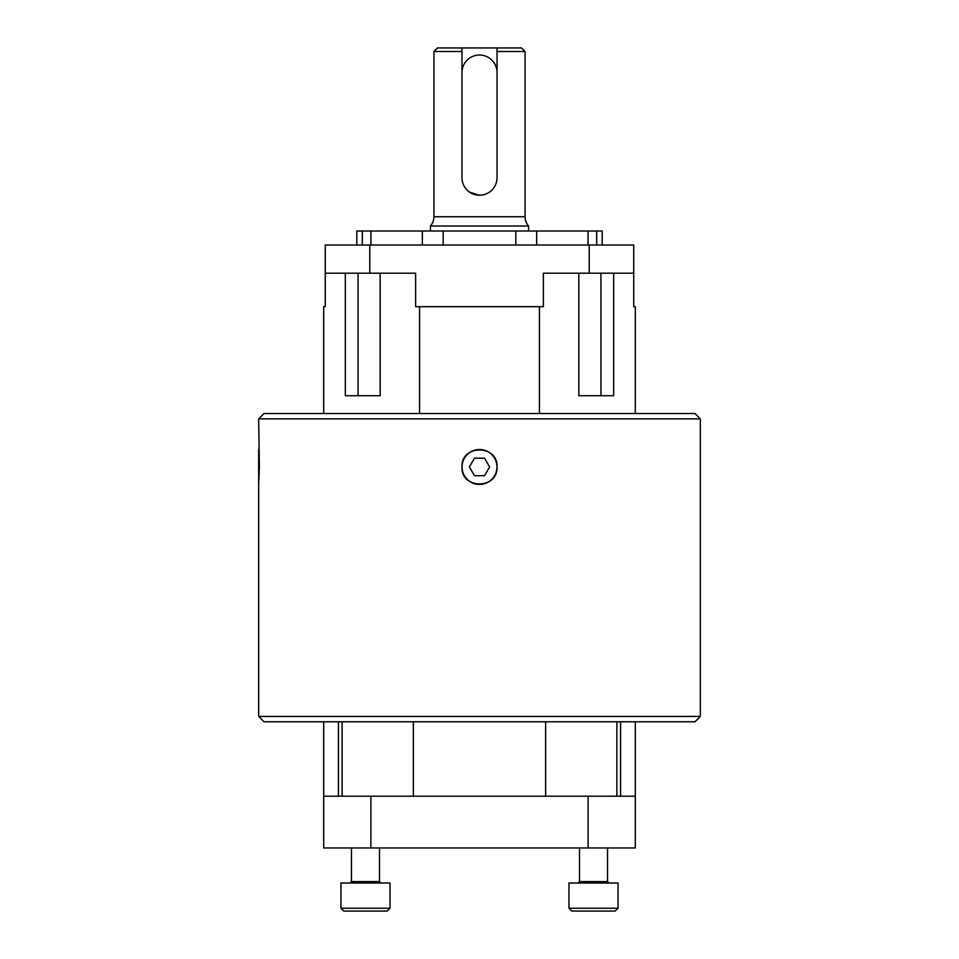 <?xml version="1.0" encoding="UTF-8"?>
<svg xmlns="http://www.w3.org/2000/svg" width="959" height="959" viewBox="0 0 959 959"><rect width="100%" height="100%" fill="white"/><g stroke="black" fill="none" stroke-linecap="round" stroke-linejoin="round"><path stroke-width="1.44" d="M461.974 51.51L461.974 47.95L521.504 47.95L525.064 51.51L497.026 51.51L497.026 177.703L497.026 72.548A17.526 17.526 0 0 0 479.5 55.023A17.526 17.526 0 0 0 461.974 72.548L461.974 177.703L461.974 51.51L433.936 51.51L433.936 216.746A14.025 14.025 0 0 1 430.423 226.024L430.423 230.999M497.026 177.703A17.526 17.526 0 0 1 479.5 195.228A17.526 17.526 0 0 1 461.974 177.703M700.334 716.421L258.666 716.421L264.013 721.767L694.987 721.767L700.334 716.421L700.334 418.867L694.987 413.521L264.013 413.521L258.666 418.867L259.362 466.949L258.666 484.475L258.666 449.495M462.046 466.949A17.454 17.454 0 0 0 479.5 484.403A17.454 17.454 0 0 0 496.954 466.949A17.454 17.454 0 0 0 479.5 449.495A17.454 17.454 0 0 0 462.046 466.949M484.559 475.712L489.617 466.949L484.559 458.186L474.441 458.186L469.383 466.949L474.441 475.712L484.559 475.712M433.936 216.746L525.064 216.746A14.025 14.025 0 0 0 528.577 226.024L430.423 226.024M494.065 457.191A17.526 17.526 0 0 0 491.883 454.542M462.31 463.533A17.526 17.526 0 0 0 461.974 466.949C460.883 444.377 498.081 444.293 497.026 466.949C498.117 489.558 460.895 489.569 461.974 466.949M700.334 418.867L258.666 418.867M413.353 721.767L413.353 796.198M422.332 245.024L422.332 230.999L443.166 230.999L443.166 245.024M515.834 245.024L515.834 230.999L443.166 230.999M515.834 230.999L536.668 230.999L536.668 245.024M588.047 245.024L588.047 230.999L596.678 230.999L596.678 245.024M461.974 47.95L437.496 47.95L433.936 51.51M258.666 716.421L258.666 484.475M323.686 413.521L323.686 306.688L325.269 306.688L325.269 245.024L633.731 245.024L633.731 273.207L543.381 273.207L543.381 306.688L415.619 306.688L415.619 273.207L325.269 273.207M380.16 273.207L380.16 395.719L345.336 395.719L345.336 273.207M419.562 413.521L419.562 306.688M539.438 413.521L539.438 306.688M613.664 273.207L613.664 395.719L578.84 395.719L578.84 273.207M635.314 413.521L635.314 306.688L633.731 306.688L633.731 273.207M620.569 721.767L620.569 796.198M545.647 796.198L545.647 721.767M338.431 796.198L338.431 721.767M380.16 395.719L358.067 395.719L358.067 273.207M600.933 273.207L600.933 395.719L578.84 395.719M588.119 796.198L588.119 847.96L323.686 847.96L323.686 796.198L635.314 796.198L635.314 847.96L635.314 721.767M588.119 847.96L635.314 847.96M362.322 245.024L362.322 230.999L356.82 230.999L356.82 245.024M362.322 230.999L370.953 230.999L370.953 245.024M422.332 230.999L370.953 230.999M588.047 230.999L536.668 230.999M602.18 245.024L602.18 230.999L596.678 230.999M479.5 195.228L469.742 192.256M497.026 47.95L497.026 51.51M462.31 470.378A17.526 17.526 0 0 0 463.305 473.65M464.935 476.695A17.526 17.526 0 0 0 469.766 481.514M472.799 483.144A17.526 17.526 0 0 0 476.072 484.139M494.077 476.683A17.526 17.526 0 0 0 495.695 473.662M496.69 470.366A17.526 17.526 0 0 0 497.026 466.949M579.5 847.96L579.5 881.609L607.538 881.609L608.941 883.011M607.538 847.96L607.538 881.609M568.975 883.011L618.052 883.011L618.052 908.245L568.975 908.245L568.975 883.011M568.975 908.245L571.78 911.05L615.246 911.05L618.052 908.245M379.5 847.96L379.5 881.609L380.903 883.011M351.462 847.96L351.462 881.609L379.5 881.609M340.948 908.245L340.948 883.011L390.025 883.011L390.025 908.245L387.22 911.05L343.754 911.05L340.948 908.245L390.025 908.245M616.877 721.767L616.877 796.198M342.123 796.198L342.123 721.767M589.222 245.024L589.222 273.207M369.778 273.207L369.778 245.024M370.881 847.96L370.881 796.198M528.577 226.024L528.577 230.999M525.064 51.51L525.064 216.746M323.686 796.198L323.686 721.767M579.5 881.609L578.097 883.011M351.462 881.609L350.059 883.011"/></g></svg>
